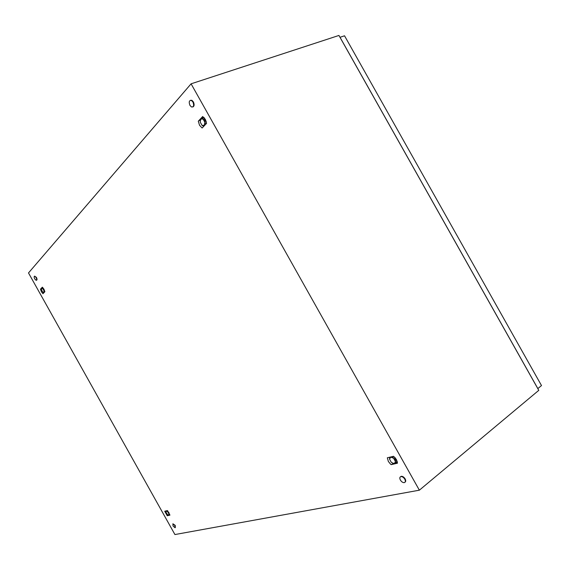 <?xml version="1.0" encoding="UTF-8"?>
<svg xmlns="http://www.w3.org/2000/svg" width="570" height="570" viewBox="0 0 570 570"><rect width="100%" height="100%" fill="white"/><g stroke="black" fill="none" stroke-linecap="round" stroke-linejoin="round"><path stroke-width="0.85" d="M419.363 490.186L174.926 534.553L28.5 272.937L191.085 83.819L419.363 490.186L538.778 390.343L338.936 35.447L191.085 83.819M44.888 291.705L43.904 289.14L42.358 287.18L40.449 289.211L41.425 291.755L42.964 293.707L44.888 291.705M206.547 123.391L205.271 119.265L202.685 116.515L198.282 121.203L199.55 125.286L202.108 128.015L206.547 123.391M169.953 515.123L167.409 510.585L164.716 511.226L167.245 515.743L169.953 515.123M397.425 463.211L396.414 459.534L393.542 456.292L387.322 457.788L388.341 461.422L390.486 464.08L391.17 464.636L397.425 463.211L396.72 462.512M167.245 515.743L168.243 515.195M203.205 117.662L204.438 118.018M202.685 116.515L202.934 117.52M198.282 121.203L200.198 120.014M397.433 463.025L397.012 462.783L397.404 462.434M391.17 464.636L393.193 463.595M397.069 460.988L396.741 462.22M40.449 289.211L41.418 288.648M173.024 525.96L172.888 523.78L174.926 525.576L175.068 527.756L173.024 525.96M172.895 523.773L175.218 525.376L175.346 527.556M189.945 105.372C188.67 101.873 189.176 100.235 191.456 100.463L192.938 102.023C194.206 105.521 193.707 107.16 191.442 106.946L189.945 105.372M190.53 100.277L191.891 100.313L193.373 101.873C194.513 104.545 194.32 106.241 192.795 106.968M400.389 480.054C399.463 478.116 399.677 476.955 401.016 476.577C402.427 476.577 403.681 477.446 404.778 479.171C405.697 481.094 405.491 482.256 404.173 482.647C402.755 482.655 401.494 481.793 400.389 480.054M400.518 476.727L401.38 476.285C402.783 476.292 404.037 477.154 405.135 478.878C405.94 480.467 405.897 481.579 405.014 482.206M34.777 278.965C33.965 277.241 33.944 276.3 34.706 276.144L36.074 277.519C36.879 279.243 36.9 280.184 36.145 280.34L34.777 278.965M34.635 276.137L36.402 277.376C37.178 279.022 37.228 279.963 36.544 280.205M537.845 388.597L340.019 37.285L344.536 35.796L541.5 385.555L537.802 388.612M396.898 461.907L397.29 461.771M392.865 463.446L394.333 463.638L395.452 461.529L393.614 458.259L390.664 457.104L389.559 459.221L391.391 462.47L394.333 463.638L396.05 463.032L395.452 461.529L395.573 459.456L393.614 458.259L392.416 456.577M391.939 456.677L389.844 457.183M389.666 457.226L389.559 459.221M396.378 459.47L396.77 462.47M395.573 459.456L396.114 459.035L395.566 459.449M393.5 456.306L395.402 458.059M204.145 117.684L203.775 117.726M203.932 126.12L204.922 122.343L203.098 119.08L200.747 118.98L200.227 122.123L202.044 125.357L204.395 125.478L205.335 124.659M202.044 125.357L203.768 126.284M205.742 124.239L204.922 122.343L204.922 120.042L203.098 119.08L202.136 117.812L200.17 120.256M206.041 120.99L206.532 123.412M204.929 120.056L205.563 119.821L204.922 120.042M202.991 117.498L202.129 117.812L202.998 117.498L205.335 119.365M43.861 292.773L44.018 290.807L42.814 288.662L41.589 288.256L41.567 289.98L42.693 292.032L43.99 292.538L44.474 292.139M43.462 292.624L43.833 292.802M44.688 291.911L43.947 289.368L42.33 287.672L41.468 288.47M42.33 287.672L42.714 287.501L42.33 287.672M168.392 515.237L168.927 513.962L167.722 511.81L166.24 510.941L165.97 512.223L167.552 514.753L168.649 515.237L169.525 514.902L168.912 512.622L167.131 510.656M166.875 510.713L165.97 510.927M165.948 510.934L165.899 511.34M167.715 511.803L167.815 510.998M191.456 100.463L191.891 100.313M401.016 476.577L401.38 476.285"/></g></svg>
